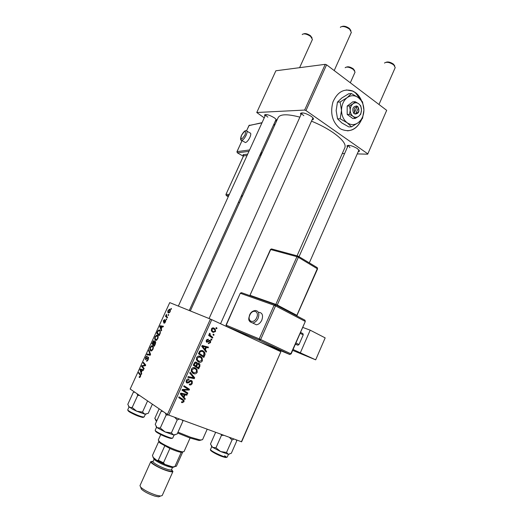 <?xml version="1.0" encoding="UTF-8"?>
<svg xmlns="http://www.w3.org/2000/svg" width="523" height="523" viewBox="0 0 523 523"><rect width="100%" height="100%" fill="white"/><g stroke="black" fill="none" stroke-linecap="round" stroke-linejoin="round"><path stroke-width="0.78" d="M361.439 100.449C360.033 97.18 358.072 94.585 355.555 92.663L352.868 91.061C344.154 88.171 337.512 91.8 332.955 101.952C329.987 113.04 332.242 121.826 339.721 128.305L341.081 129.161C349.952 132.835 356.817 129.606 361.681 119.473M360.929 99.886L355.3 92.682L352.62 91.08L346.396 89.93M347.409 147.185L346.965 145.799C349.05 144.825 352.561 145.773 357.49 148.663L359.504 151.167L358.163 151.807M348.24 145.322L349.933 147.649M300.915 114.877L300.483 113.367C302.523 112.301 306.053 113.262 311.067 116.25C312.787 117.479 313.584 118.473 313.46 119.231L312.041 119.937M301.843 112.85L301.771 112.975C301.575 113.641 302.261 114.53 303.83 115.655M264.965 116.283L264.533 114.936C266.299 114.06 269.495 114.982 274.137 117.701C275.883 118.904 276.706 119.859 276.602 120.565L275.307 121.133M265.769 114.524L265.743 114.57C265.573 115.184 266.279 116.034 267.861 117.126M344.886 147.63L344.945 147.506C346.082 144.054 342.258 139.157 333.458 132.829C327.13 128.455 319.808 124.566 311.492 121.153M166.674 319.207L166.379 319.86L166.02 319.533L166.327 318.867L166.674 319.207M168.7 314.781L168.399 315.441L168.04 315.114L168.341 314.447L168.7 314.781M157.75 338.832L156.063 340.466L155.508 340.368L154.638 338.852L155.063 336.76L156.723 335.112L157.338 335.223C158.253 335.674 158.397 336.871 157.75 338.832M161.672 330.15L161.346 330.863L159.783 326.548L160.149 325.751L163.451 326.254L163.15 326.914L162.254 326.751L161.228 328.993L161.672 330.15M155.468 343.722L154.305 346.272L151.938 343.689L153.867 340.63L154.468 341.924L155.409 341.434L155.468 343.722M150.572 354.431L150.186 355.274L146.917 354.659L147.218 353.993L150.023 354.522L148.682 350.796L149.009 350.09L150.572 354.431M139.314 377.436L139.36 376.527L139.746 376.776L140.223 376.266L140.099 375.056L138.49 373.069L138.798 372.396L140.465 374.455L140.524 376.514L139.517 377.514M144.158 368.473L143.851 369.146L141.556 366.368L141.877 365.675L145.08 365.263L143.112 362.975L143.42 362.302L145.727 365.034L145.407 365.734L142.197 366.159L144.158 368.473M210.423 319.076L169.733 302.614L130.175 389.027L167.425 414.464L210.423 319.076L211.763 319.671L168.766 415.105L167.425 414.464M141.74 373.749L141.413 374.475L139.994 369.787L140.36 368.983L143.544 369.807L143.243 370.474L142.38 370.219L141.341 372.494L141.74 373.749M148.244 359.628L146.904 361.164L146.381 361.053L147.931 359.393L147.885 357.797L145.499 359.7L145.571 357.497L146.911 356.052L147.29 356.15L145.884 357.706L145.786 359.033L148.323 357.15L148.244 359.628M152.919 349.397L151.258 351.011L150.689 350.907L149.833 349.351L150.264 347.246L151.899 345.611L152.526 345.736C153.435 346.206 153.566 347.429 152.919 349.397M163.967 323.319L165.15 321.933L165.216 320.919L163.529 322.371L163.372 320.691L164.699 319.501L163.627 320.847L163.601 321.665L165.497 320.253L165.405 322.083L163.967 323.319M159.986 333.837L159.129 335.714L156.73 333.216L157.854 330.863L159.038 329.928L159.633 330.033L160.384 332.785L159.986 333.837M170.086 311.852L168.511 313.042C167.739 312.774 167.595 311.891 168.086 310.387L169.681 309.25C170.42 309.518 170.557 310.381 170.086 311.852L169.38 309.904L168.341 310.531L168.779 312.368L169.818 311.728M167.543 317.311L167.242 317.971L165.451 316.252L165.752 315.591L166.118 315.951L166.406 314.271L166.837 316.598L167.543 317.311M171.466 308.733L171.165 309.387L170.799 309.073L171.106 308.4L171.466 308.733M241.371 441.843L280.877 351.724L241.633 441.798L168.766 415.105M211.887 339.473L211.573 340.185L210.802 339.662L211.135 338.937L211.887 339.473L211.057 339.1M214.051 334.668L213.73 335.38L212.966 334.857L213.292 334.132L214.051 334.668L213.214 334.308M202.394 360.811C201.433 362.289 200.231 362.72 198.779 362.099L196.583 360.04L196.609 357.608C197.609 356.078 198.845 355.653 200.322 356.34L202.1 357.804L202.394 360.811L201.728 360.471M206.546 351.371L206.199 352.142L201.754 346.376L202.153 345.5L208.448 347.135L208.128 347.854L206.428 347.383L205.33 349.828L206.546 351.371L205.042 350.645M199.917 366.12L198.675 368.892L193.262 365.237L194.595 362.544L196.373 362.158L197.393 363.72L198.975 363.361L199.812 364.08L199.917 366.12L199.237 365.767M194.693 377.763L194.275 378.685L187.829 377.318L188.156 376.586L193.687 377.763L189.738 373.069L190.091 372.284L194.693 377.763L192.739 376.678M182.024 402.703L181.501 402.429L181.749 401.671L182.246 401.939L183.311 401.468L183.305 400.677L178.703 397.591L179.029 396.852L183.991 400.304L183.991 401.788L182.024 402.703L181.514 402.383M187.835 393.035L187.502 393.767L182.024 390.21L182.37 389.445L188.372 389.465L183.704 386.471L184.037 385.732L189.509 389.295L189.169 390.06L183.174 390.06L187.835 393.035L185.9 391.877L185.606 392.531M280.877 351.724L211.763 319.671M185.253 398.774L184.9 399.559L180.324 393.976L180.729 393.087L187.182 394.486L186.855 395.211L185.109 394.806L183.998 397.284L185.253 398.774L183.318 397.63M192.242 383.424C191.516 384.85 190.522 385.294 189.254 384.765L189.503 384.013L190.47 384.183L191.562 383.098L191.621 381.633L190.594 381.26L188.725 382.731L187.044 383.026L186.28 382.405L186.332 380.437C186.966 379.201 187.855 378.757 188.986 379.103L188.855 379.907L187.025 380.744L186.959 381.98L187.992 382.235L189.176 381.234L191.464 380.541L192.261 381.202L192.242 383.424L191.581 383.052M197.236 372.298C196.275 373.782 195.059 374.226 193.602 373.618L191.385 371.578L191.411 369.146C192.418 367.61 193.66 367.172 195.151 367.846L196.988 369.375L197.236 372.298L196.576 371.938L196.367 369.885L194.759 368.538L192.104 369.454L192.104 371.199L193.955 372.912L196.57 371.958M208.363 343.683L208.533 342.898L210.056 342.349L210.069 341.316L209.39 341.107L206.892 342.277L206.382 341.872L206.35 340.244L208.376 339.192L208.134 339.937L206.866 340.512L206.899 341.342L207.494 341.604L209.167 340.401L210.096 340.388L210.566 340.767L210.573 342.617L208.285 343.644M204.748 355.379L203.833 357.418L198.452 353.718L199.701 351.142L202.728 350.632L204.571 352.162L205.101 354.208L204.748 355.379L204.068 355.045M215.561 331.497L213.116 332.432L211.704 331.307L211.436 328.947C212.103 327.882 212.939 327.594 213.953 328.091L215.26 329.13L215.561 331.497L215.031 331.275M212.815 337.413L212.488 338.133L208.625 335.387L208.952 334.661L209.749 335.243L209.318 333.654L209.69 333.236L210.226 333.818L210.161 335.236L212.815 337.413L210.789 336.511L210.651 336.825M216.999 328.098L216.679 328.804L215.921 328.281L216.247 327.555L216.999 328.098L216.162 327.744M386.687 110.333L367.689 154.187L386.687 110.333L326.581 64.8L305.968 110.556L304.628 110.065L325.241 64.329L275.869 70.775L256.76 112.51L264.246 117.858M304.628 110.065L256.76 112.51M274.823 124.919L273.875 124.284M367.689 154.187L357.242 153.906M344.592 153.566L342.29 153.501M367.656 153.742L305.968 110.556M299.888 117.145C287.389 113.87 280.138 114.027 278.131 117.623L190.326 310.943M325.241 64.329L326.581 64.8M309.309 262.873L358.981 149.944M189.254 310.512L276.105 119.368M347.39 130.828C353.522 130.39 358.137 126.782 361.216 120.002M183.998 385.824L189.509 389.295M187.574 388.158L187.28 388.811M188.123 389.439L189.169 390.06M183.841 389.413L185.07 390.145M182.318 389.543L183.174 390.06M182.717 389.785L185.9 391.877M184.946 394.002L186.855 395.211M184.926 394.041L183.187 393.636L185.109 394.806M182.2 395.833L183.998 397.284M182.082 396.107L183.331 397.591M180.337 393.943L181.559 395.434L183.475 396.611L184.364 394.636L181.141 393.891L183.475 396.611M184.364 394.636L182.442 393.466L180.716 393.106M180.533 393.518L181.141 393.891M179.023 396.872L183.076 399.428M181.161 398.238L182.259 399.853M183.344 401.383L183.991 401.788M189.986 380.594L191.202 381.28M189.731 380.77L190.594 381.26M187.92 382.274L188.725 382.731M186.6 382.771L187.044 383.026M186.365 380.365L187.025 380.744M186.057 381.555L187.123 382.163M190.464 380.424L190.568 380.927M192.392 377.443L194.275 378.685M192.32 377.593L188.103 376.697M193.536 372.716L192.176 372.716M192.595 373.069L193.602 373.618M194.458 367.63L195.275 368.807M191.366 371.526L191.993 371.84M191.15 370.683L192.104 371.199M191.438 369.101L192.104 369.454M193.092 367.656L194.759 368.538M197.06 367.048L196.805 367.63M195.327 362.06L195.419 362.544M196.583 363.302L197.393 363.72M197.975 363.315L198.125 363.805M194.615 365.394L198.374 367.741L199.263 365.669L198.635 364.073L197.236 364.982L196.55 366.505L198.374 367.741M193.49 364.734L195.916 366.08L196.726 363.635L196.073 362.884L194.785 363.701L194.229 364.936L195.916 366.08M193.556 364.583L194.229 364.936M194.111 363.354L194.785 363.701M194.889 362.276L196.073 362.884M194.582 365.472L196.55 366.505M196.563 364.629L197.236 364.982M197.596 363.531L198.635 364.073M208.782 340.65L209.828 341.12M208.638 340.761L209.39 341.107M206.945 339.401L208.134 339.937M206.337 340.27L206.866 340.512M206.147 341.081L207.115 341.526M210.043 342.375L210.573 342.617M206.265 346.572L206.114 346.906L208.128 347.854M206.114 346.906L204.421 346.435L206.428 347.383M203.878 349.135L205.33 349.828M201.917 346.023L204.82 349.135L205.696 347.18L202.009 345.814M203.336 348.429L204.82 349.135M205.696 347.18L202.551 346.324M202.205 355.601L201.97 356.137M201.858 350.364L202.787 351.541M204.356 353.842L205.101 354.208M200.714 350.528L202.368 351.332L200.387 351.515L199.413 353.424L203.532 356.261L203.957 352.626L202.368 351.332M198.648 353.28L203.532 356.261M198.733 353.09L199.413 353.424M199.681 351.168L200.387 351.515M198.792 361.236L197.472 361.288M198.06 361.733L198.779 362.099M199.498 356.085L200.361 357.248M198.361 356.241L199.936 357.032L197.295 357.922L197.289 359.667L199.132 361.393L201.734 360.465L201.492 358.32L199.936 357.032M196.615 360.112L197.151 360.386M196.347 359.19L197.289 359.667M196.622 357.582L197.295 357.922M212.848 331.464L212.083 331.745M212.868 327.862L213.502 328.751M211.416 328.993L211.952 329.215L212.161 330.699L213.371 331.687L211.442 330.856M213.371 331.687L215.038 331.255L214.77 329.752L213.626 328.804L211.952 329.215M212.077 328.15L213.482 328.738M208.867 334.851L209.749 335.243M209.435 333.471L210.226 333.818M209.259 333.824L209.926 334.119M208.788 335.027L210.789 336.511M142.871 366.891L141.556 366.368M142.995 366.12L141.877 365.675M145.538 365.446L145.08 365.263M145.701 365.087L144.453 364.59M144.433 363.505L143.112 362.975M140.589 370.023L139.994 369.787M143.374 370.179L140.36 368.983M140.759 370.539L141.184 371.925L142.008 370.114L140.439 369.663L140.759 370.539M141.537 372.069L141.184 371.925M142.361 370.258L142.008 370.114M139.765 377.482L139.085 377.214M140.256 377.005L139.674 376.782M140.576 376.403L140.223 376.266M139.739 373.559L138.49 373.069M147.558 360.759L146.858 360.471M147.649 360.648L147.146 360.439M148.284 359.536L147.931 359.393M148.669 358.085L148.048 357.83M145.917 357.64L145.571 357.497M146.623 359.124L146.146 358.928M150.212 355.228L147.218 353.993M150.454 354.699L150.023 354.522M149.362 351.077L148.682 350.796M150.421 349.593L149.833 349.351M150.611 347.39L150.264 347.246M150.284 348.952L151.422 350.338L152.611 349.168C153.062 347.651 152.925 346.723 152.193 346.376L150.585 347.442L150.284 348.952M152.003 350.672L151.154 350.312M153.272 346.827L152.193 346.376M152.958 349.312L152.611 349.168M153.553 344.369L151.938 343.689M153.54 341.401L153.121 341.225M154.828 342.075L154.468 341.924M152.513 343.323L153.252 344.121L154.115 341.924L153.88 341.349L152.513 343.323M153.599 344.271L153.252 344.121M154.514 341.624L153.88 341.349M154.69 342.166L154.115 341.924M153.527 344.428L154.331 345.298L155.181 343.402L155.096 342.088L153.527 344.428M154.684 345.448L154.331 345.298M155.802 342.382L155.096 342.088M155.54 343.559L155.181 343.402M164.895 322.939L164.189 322.626M165.719 321.142L165.216 320.919M164.157 321.906L163.601 321.665M164.202 321.854L163.804 321.678M165.745 320.756L164.954 320.409M160.456 326.842L159.783 326.548M162.561 326.81L160.149 325.751M160.594 327.189L161.058 328.47L161.875 326.685L160.241 326.385L160.594 327.189M161.398 328.621L161.058 328.47M162.222 326.836L161.875 326.685M158.338 333.909L156.73 333.216M158.221 331.02L157.854 330.863M157.312 332.844L159.149 334.753L159.535 333.909C160.254 332.131 160.182 331.052 159.312 330.673L158.175 331.092L157.312 332.844M159.502 334.903L159.149 334.753M160.437 331.164L159.312 330.673M159.888 334.06L159.535 333.909M155.246 339.107L154.638 338.852M155.409 336.91L155.063 336.76M155.096 338.446L156.233 339.793L157.436 338.61C157.881 337.1 157.737 336.184 157.005 335.864L155.383 336.949L155.096 338.446M156.795 340.133L155.919 339.754M158.109 336.341L157.005 335.864M157.783 338.76L157.436 338.61M169.524 312.708L168.779 312.368M170.38 310.355L169.38 309.904M168.458 315.304L168.04 315.114M167.327 317.095L165.451 316.252M166.445 316.095L166.118 315.951M166.477 314.839L166.124 314.683M166.438 319.723L166.02 319.533M171.224 309.263L170.799 309.073M386.111 62.27C388.073 61.537 390.524 62.159 393.466 64.133L394.754 65.924M378.979 104.489L395.218 67.578L393.741 64.911C390.014 62.446 387.027 61.74 384.784 62.78L384.562 63.106M346.546 67.068C348.207 66.395 350.456 66.977 353.286 68.827L354.646 70.664M350.312 82.778L355.065 72.122L353.496 69.559C350.018 67.304 347.305 66.611 345.363 67.48L345.173 67.748M342.068 26.477C344.029 25.771 346.468 26.425 349.377 28.432L350.894 30.517M334.204 70.572L351.351 32.367L349.606 29.196C345.847 26.653 342.853 25.928 340.63 27.006L340.368 27.379M303.719 33.851C305.386 33.197 307.629 33.812 310.433 35.682L312.022 37.813M299.601 67.676L312.44 39.415L310.61 36.407C307.093 34.093 304.373 33.38 302.451 34.283L302.242 34.583M221.079 434.371L221.471 435.332L223.72 435.345M236.259 439.961L236.742 440.941L231.343 453.245L228.322 454.291L226.537 452.454L220.614 451.565L215.966 447.786L212.567 447.335L210.468 444.027L215.633 432.364M221.471 435.332L215.966 447.786M229.447 437.45L232.016 439.993L226.537 452.454M232.016 439.993L233.925 439.098M211.299 445.91L212.567 447.335L220.614 451.565L228.466 454.304L227.211 457.122C225.073 457.815 220.941 456.52 214.816 453.219C211.357 451.323 209.919 450.081 210.501 449.499C210.429 449.996 211.887 451.048 214.888 452.663C221.471 455.925 225.576 457.416 227.211 457.122M229.296 454.226L228.459 454.31M162.274 410.947L161.032 411.483L162.718 411.255M182.285 420.087L182.913 421.159L177.153 434.005L173.616 434.966L175.002 434.901M174.545 417.236L177.232 419.897L179.461 419.047M177.232 419.897L171.387 432.92L165.157 431.978L160.28 428.017L157.057 427.664L155.226 424.33L161.032 411.483M156.037 426.448L157.057 427.664L165.157 431.978L173.616 434.966L171.387 432.92M165.399 413.085L166.151 415L160.28 428.017M166.151 415L168.589 415.02M128.527 406.345L132.326 409.097L136.706 411.209L132.175 407.522L129.338 407.312L127.802 404.331L133.247 392.42L134.744 392.152M137.065 393.734L137.68 395.46L132.175 407.522M137.68 395.46L139.589 395.46M142.511 412.085L136.706 411.209L144.76 414.118L142.511 412.085L147.591 400.919M152.389 404.201L148.231 413.36L144.76 414.118L146.257 414.085M201.237 440.078L199.047 440.516L189.672 437.875L177.598 433.018M177.977 432.175L190.568 437.241L200.316 440L202.545 439.68M159.136 408.809L154.808 418.374L156.802 420.845M156.501 421.512L155.383 419.609M158.757 441.477L152.441 455.5L153.533 458.05C156.92 460.835 162.15 463.489 169.223 466.006L173.708 467.072L175.081 466.575L172.727 466.941L176.388 466.241L182.684 452.127L181.239 452.336C178.676 451.957 174.891 450.669 169.897 448.473L160.09 443.099L158.946 441.268M160.764 434.561L158.273 440.078L159.692 441.863C163.915 445.269 178.513 451.611 182.651 451.846L184.031 451.571M169.897 448.473L163.464 462.822L164.81 464.359L156.965 460.488L152.906 457.167M156.965 460.488L158.306 460.273L163.464 462.822M164.738 445.956L158.306 460.273M172.727 466.941L164.81 464.359M181.239 452.336L174.891 466.562M160.084 496.229L158.574 496.843L154.801 496.092C148.813 494.104 144.341 491.79 141.38 489.155L140.864 487.698M150.794 461.613L139.981 485.638L140.674 487.168C144.087 490.201 149.251 492.869 156.174 495.176L160.522 496.052L162.202 495.543M173.728 467.072L172.466 467.575L168.354 466.608C161.875 464.3 157.083 461.868 153.984 459.312L153.553 458.089M153.115 461.378L150.807 461.593C149.722 462.822 159.744 468.51 167.085 470.785C170.55 471.87 172.498 472.106 172.936 471.491L171.57 469.608M244.725 142.151L245.45 142.576C246.908 142.112 248.386 140.38 249.883 137.386C251.066 134.535 251.092 133.051 249.955 132.934L246.98 131.181M253.603 323.436L256.381 324.796C258.63 324.489 260.434 322.939 261.807 320.141C263.331 315.461 262.422 312.865 259.088 312.349M300.464 352.528L310.198 330.17L325.169 337.884L315.676 359.831L293.063 349.495M302.719 327.391L310.198 330.17M295.377 344.199L297.901 345.206L295.456 344.016M300.529 332.406L302.948 333.628L303.229 334.857L300.137 333.301M295.9 342.99L299.019 344.52L303.229 334.857M299.019 344.52L297.901 345.206M292.677 350.377L315.676 359.831M356.948 106.954L354.679 112.072L353.574 113.164L355.019 114.066C358.752 113.713 359.785 111.386 358.111 107.071L356.778 105.927L356.948 106.954C354.378 107.326 353.62 109.032 354.679 112.072M356.725 106.045C352.973 106.378 351.94 108.712 353.62 113.046M355.189 118.453L358.673 116.296L360.765 114.191L361.465 109.993L360.765 105.849L358.673 103.737L355.169 101.691L352.796 101.835L347.174 106.064L347.194 114.452L352.829 118.531L355.189 118.453L353.064 116.387C354.947 117.636 356.817 117.61 358.673 116.296C360.458 114.818 361.386 112.72 361.465 109.993C361.393 107.261 360.458 105.175 358.673 103.737C356.804 102.456 354.927 102.469 353.045 103.77L349.527 105.94L347.174 106.064M355.169 101.691L353.045 103.77C351.234 105.247 350.299 107.359 350.227 110.118L349.547 114.354L347.194 114.452M349.527 105.94L350.227 110.118C350.312 112.87 351.26 114.962 353.064 116.387L349.547 114.354M340.113 101.972L341.506 110.327C341.682 115.831 343.591 119.996 347.22 122.807C350.985 125.272 354.705 125.193 358.392 122.565C361.929 119.63 363.773 115.465 363.916 110.072C363.779 104.672 361.936 100.527 358.379 97.638C354.666 95.062 350.92 95.068 347.148 97.651C343.519 100.586 341.637 104.809 341.506 110.327L340.185 118.78L337.538 118.865L336.158 110.582L337.453 102.135L341.761 98.023L348.717 93.748L351.41 93.545L347.148 97.651L340.113 101.972L337.453 102.135M340.185 118.78L347.22 122.807L351.476 126.854L358.392 122.565L362.531 118.368L363.916 110.072L362.537 101.867L358.379 97.638L351.41 93.545M351.476 126.854L348.802 126.906L341.859 122.944L337.538 118.865M355.019 114.066L356.078 113.092L358.34 107.98L358.111 107.071M356.078 113.092C358.641 112.72 359.393 111.013 358.34 107.98M356.921 107.019L358.163 106.954M354.019 113.484L354.62 112.131M183.279 390.112L184.501 390.844M180.37 393.878L182.115 394.95M180.821 393.126L182.736 394.296M188.777 381.594L189.555 382.038M208.004 341.303L208.677 341.611M202.015 346.716L203.499 347.422M202.107 345.84L204.107 346.782M199.204 352.044L199.884 352.378M209.259 335.393L211.285 336.289M144.459 365.891L143.322 365.433M145.42 365.701L144.374 365.276M140.805 375.337L140.099 375.056M147.427 358.15L146.963 357.961M150.395 354.829L149.179 354.326M150.402 353.953L149.689 353.659M153.023 342.219L152.677 342.075M154.089 343.199L153.742 343.055M155.246 344.212L154.9 344.062M164.582 321.377L164.242 321.227M157.789 331.798L157.449 331.647M224.589 455.781C230.205 459.207 222.085 457.148 214.901 453.284M214.835 453.245L210.919 450.663M156.534 427.239L155.22 430.161C154.154 431.475 172.505 439.621 172.773 437.954L172.793 437.908M171.596 438.437C169.648 438.875 156.776 433.175 155.664 431.383M144.152 416.968C141.766 417.589 137.457 416.23 131.227 412.895C128.848 411.751 127.69 410.712 127.762 409.771C127.664 410.176 128.835 411.032 131.273 412.346C137.974 415.641 142.269 417.184 144.152 416.968L145.394 414.236M131.253 412.928L128.161 410.875M143.328 417.066C144.328 418.413 136.398 415.713 131.332 412.967M171.361 469.87C172.982 471.661 171.413 471.851 166.641 470.425C158.09 467.784 147.728 461.07 153.056 461.704M154.03 459.351L153.076 461.463C152.186 462.482 160.528 467.209 166.634 469.111C169.524 470.02 171.152 470.223 171.518 469.713L171.531 469.693M245.45 142.576L241.744 140.426C240.364 140.504 240.24 138.87 241.378 135.522C243.496 131.816 245.124 130.227 246.261 130.763C247.386 130.874 247.353 132.358 246.163 135.209C244.659 138.216 243.188 139.955 241.744 140.426L241.044 140.059M241.456 135.477C240.279 140.432 241.476 140.223 245.058 134.836C246.215 129.887 245.012 130.103 241.456 135.477M261.663 153.88L260.683 153.317M248.961 151.356L237.403 152.84L243.345 156.233L237.396 152.84L237.03 151.624L249.595 149.964M247.078 155.475L243.555 155.893L243.188 154.671L243.522 155.331M243.188 154.671L247.693 154.128M260.291 154.174L261.271 154.743M274.614 125.376L273.647 124.794M261.16 152.265L262.141 152.834M261.951 122.879L249 125.494L246.575 130.783M242.071 140.615L236.952 151.663L237.272 152.749M260.8 155.789L259.82 155.22M241.606 195.308L242.6 195.85M243.502 156.017L225.956 194.419L229.322 194.393M241.155 196.295L242.156 196.838L241.149 196.308M228.76 195.622L226.335 195.628L228.276 196.681M238.475 202.185L239.475 202.728M226.335 195.628L225.956 194.419L226.335 195.628M225.916 194.523L243.483 155.932L243.038 154.795L243.64 155.409M236.978 151.762L242.031 140.589M248.935 125.631L262.056 122.65M256.381 324.796L252.668 322.985C246.895 320.959 249.046 318.01 249.602 314.977C250.661 312.362 252.596 310.865 255.407 310.492C258.735 311.002 259.637 313.604 258.107 318.304C256.728 321.109 254.917 322.671 252.668 322.985L250.046 321.835M256.669 317.67C259.715 311.198 252.537 308.55 249.857 315.055C246.804 321.429 253.917 324.26 256.669 317.67M241.266 292.677L240.266 293.266L226.23 325.188L259.225 338.871L274.098 305.242L240.508 293.325L241.659 292.736L275.111 304.556M275.405 304.68L304.746 320.063L305.027 321.299L275.536 305.877L260.67 339.512L290.84 353.783L305.301 321.475L305.014 320.272M259.8 341.95L289.709 354.476L259.519 340.251L228.597 327.476M317.324 267.737L317.572 268.894L298.345 257.296L277.255 305.014L296.868 315.317L317.317 268.672L317.016 267.501L298.293 256.25M250.04 295.698L250.242 295.371L275.837 304.393L296.933 256.682L270.705 249.543L249.798 295.613M271.372 248.928L270.443 249.523L271.816 249L297.75 256.028M298.064 256.113L296.933 256.682L298.345 257.296L298.064 256.113M277.131 305.582L277.255 305.014L275.837 304.393L275.588 304.772M317.572 268.894L296.75 315.872M275.275 304.615L274.098 305.242L275.536 305.877L275.275 304.615M226.23 325.188L226.302 326.326L226.23 325.188M226.328 326.332L259.774 340.283L260.67 339.512L259.225 338.871L259.519 340.251L290.01 354.529M290.84 353.783L289.964 354.522L290.84 353.783M348.233 145.329L346.965 145.799M301.81 112.896L300.483 113.367M178.35 306.099L265.749 114.55L264.533 114.936M297.044 255.839L344.945 147.506M276.157 119.427L276.602 120.565M312.931 117.923L313.46 119.231M359 149.964L359.504 151.167M183.991 400.304L182.076 399.114M186.959 381.98L186.057 381.463M192.261 381.202L190.836 380.398M196.988 369.375L195.02 368.323M192.307 371.611L191.202 371.01M197.158 362.792L195.654 362.008M199.812 364.08L198.217 363.256M206.899 341.342L206.154 340.996M210.566 340.767L209.52 340.296M204.571 352.162L202.578 351.195M202.1 357.804L200.113 356.81M197.531 360.138L196.419 359.569M215.26 329.13L213.221 328.274M212.161 330.699L211.253 330.314M210.161 335.236L209.586 334.988M143.903 365.335L145.048 365.793M139.746 376.776L140.269 376.985M147.009 360.478L147.597 360.713M146.911 356.052L147.27 356.202M147.976 357.085L148.486 357.294M151.899 345.611L152.899 346.03M151.422 350.338L152.075 350.606M153.867 340.63L154.35 340.839M155.148 341.388L155.573 341.565M164.444 322.671L164.935 322.887M163.751 321.691L164.176 321.88M159.038 329.928L160.071 330.373M156.723 335.112L157.743 335.55M156.233 339.793L156.88 340.068M169.295 309.191L170.086 309.551M169.079 312.421L169.576 312.649M272.032 347.618L272.235 347.154M299.032 256.695L348.207 145.381M301.778 112.955L209.069 318.527M312.904 118.015L220.543 323.737M210.501 449.499L211.737 446.707M211.691 446.668L211.573 446.328M174.081 435.038L172.773 437.954C171.394 440.131 154.396 432.475 155.207 430.181L155.22 430.154M127.762 409.771L129.004 407.051M199.047 440.516L200.316 440M202.532 439.719L207.18 429.252M156.423 421.446L155.959 420.159M159.391 442.51L158.94 441.235M184.024 451.597L190.078 438.019M181.403 452.356L182.651 451.846M182.684 452.12L176.388 466.241M171.492 469.759L172.472 467.575L174.944 466.562M158.574 496.843L160.522 496.052M172.936 471.491L162.189 495.575M153.984 459.312L153.533 458.05M141.38 489.155L140.674 487.168M226.224 195.556L228.793 195.543M249.301 125.141L246.529 130.77M273.908 124.206L274.882 124.788M270.443 249.523L249.994 295.312M297.142 315.493L297.051 316.029M240.266 293.266L226.001 325.103M305.301 321.475L291.128 353.927"/></g></svg>

